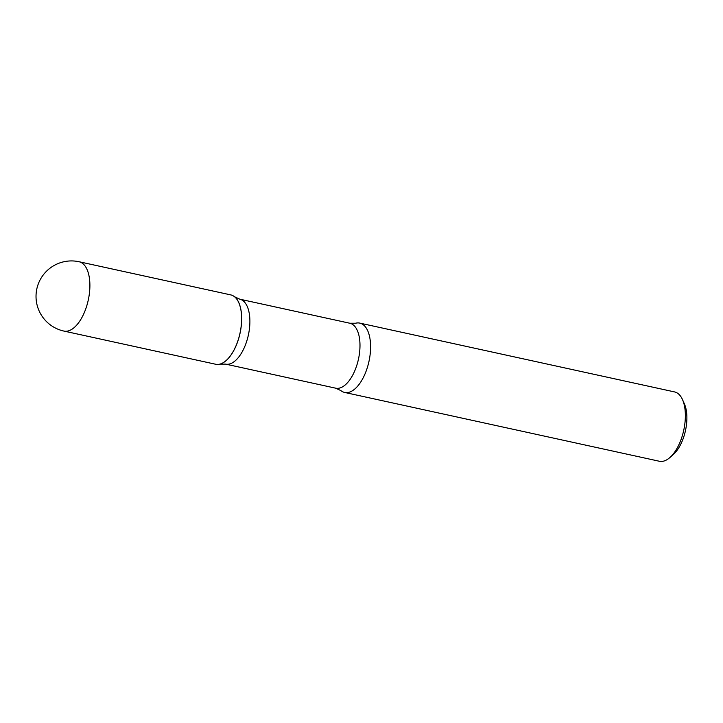 <?xml version="1.0" encoding="UTF-8"?>
<svg xmlns="http://www.w3.org/2000/svg" width="723" height="723" viewBox="0 0 723 723"><rect width="100%" height="100%" fill="white"/><g stroke="black" fill="none" stroke-linecap="round" stroke-linejoin="round"><path stroke-width="1.08" d="M230.818 294.912A35.481 17.153 102.3 0 1 240.849 328.594A35.481 17.153 102.3 0 1 220.352 363.985A35.481 17.153 102.3 0 1 215.662 364.247L63.931 331.08A35.481 17.153 102.3 0 0 68.622 330.818A35.481 17.153 102.3 0 0 89.67 290.8A35.481 17.153 102.3 0 0 79.087 261.744L230.818 294.912M669.914 457.514A35.481 17.153 -77.7 0 0 682.548 399.702L684.428 403.958A30.981 14.975 -77.7 0 1 673.393 454.433L669.914 457.514A35.481 17.153 -77.7 0 1 664.094 460.994A35.481 17.153 -77.7 0 1 659.403 461.256L344.636 392.444A35.481 17.153 -77.7 0 1 340.904 390.61L335.671 388.179L225.585 364.112L219.846 364.13A35.454 17.135 -77.7 0 0 219.846 364.13A35.454 17.135 -77.7 0 0 220.425 363.967A35.454 17.135 -77.7 0 0 240.163 332.707A35.454 17.135 -77.7 0 0 234.577 296.773A35.454 17.135 -77.7 0 0 234.559 296.755M344.636 392.444A35.481 17.153 -77.7 0 0 349.326 392.182A35.481 17.153 -77.7 0 0 369.824 356.791A35.481 17.153 -77.7 0 0 359.792 323.109A35.481 17.153 -77.7 0 0 355.635 323.217L349.869 323.244L239.774 299.177L234.577 296.773M682.548 399.702A35.481 17.153 -77.7 0 0 674.559 391.92L359.792 323.109M225.585 364.112A33.231 16.06 -77.7 0 0 229.977 363.868A33.231 16.06 -77.7 0 0 249.173 330.727A33.231 16.06 -77.7 0 0 239.774 299.177M335.671 388.179A33.231 16.06 -77.7 0 0 340.063 387.935A33.231 16.06 -77.7 0 0 359.268 354.794A33.231 16.06 -77.7 0 0 349.869 323.244M79.087 261.744A35.481 35.481 0 0 0 36.15 293.439A35.481 35.481 0 0 0 63.931 331.08"/></g></svg>
